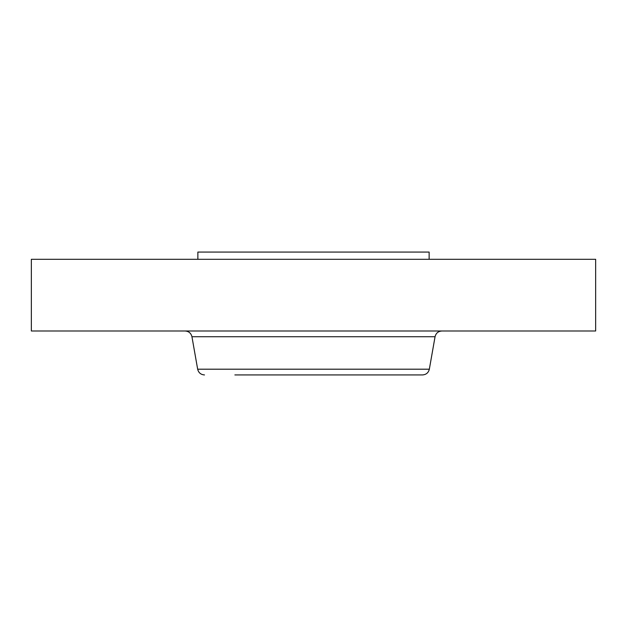 <?xml version="1.0" encoding="UTF-8"?>
<svg xmlns="http://www.w3.org/2000/svg" width="627" height="627" viewBox="0 0 627 627"><rect width="100%" height="100%" fill="white"/><g stroke="black" fill="none" stroke-linecap="round" stroke-linejoin="round"><path stroke-width="0.94" d="M197.866 259.296L197.866 252.07L429.134 252.07L429.134 259.296M31.35 259.296L595.65 259.296L595.65 330.993L31.35 330.993L31.35 259.296M234.866 374.93L422.504 374.93C426.164 374.672 428.445 372.759 429.338 369.201L435.06 336.723C435.953 333.164 438.234 331.252 441.894 330.993M244.491 374.93L365.76 374.93M429.338 369.201L197.662 369.201L191.94 336.723L435.06 336.723M191.94 336.723C191.047 333.164 188.766 331.252 185.106 330.993M197.662 369.201C198.555 372.759 200.836 374.672 204.496 374.93"/></g></svg>
